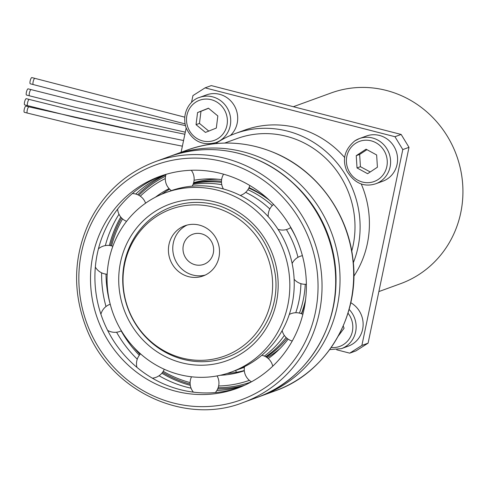 <?xml version="1.0" encoding="UTF-8"?>
<svg xmlns="http://www.w3.org/2000/svg" width="487" height="487" viewBox="0 0 487 487"><rect width="100%" height="100%" fill="white"/><g stroke="black" fill="none" stroke-linecap="round" stroke-linejoin="round"><path stroke-width="0.73" d="M26.152 98.672A3.202 0.828 -75.6 0 1 26.274 98.672L29.269 99.445A3.202 0.828 -75.6 0 1 29.269 99.445A3.202 0.828 -75.6 0 0 29.147 99.445A3.202 0.828 -75.6 0 0 27.613 102.556A3.202 0.828 -75.6 0 0 27.668 105.649L24.679 104.882A3.202 0.828 -75.6 0 1 24.618 101.795A3.202 0.828 -75.6 0 1 26.152 98.672M31.107 89.62A3.202 0.828 -75.6 0 0 30.961 89.632A3.202 0.828 -75.6 0 0 29.445 92.773A3.202 0.828 -75.6 0 0 29.512 95.823A3.202 0.828 -75.6 0 1 29.512 95.823A3.202 0.828 -75.6 0 1 29.512 95.829L26.517 95.056A3.202 0.828 -75.6 0 1 26.444 92.013A3.202 0.828 -75.6 0 1 27.966 88.859A3.202 0.828 -75.6 0 1 28.112 88.847L31.113 89.62A3.202 0.828 -75.6 0 1 31.113 89.62A3.202 0.828 -75.6 0 1 31.119 89.62L76.934 101.132L185.413 125.634M184.701 117.154L34.863 78.352A3.202 0.828 -75.6 0 0 34.656 78.395A3.202 0.828 -75.6 0 0 33.177 81.615A3.202 0.828 -75.6 0 0 33.268 84.561L30.273 83.788A3.202 0.828 -75.6 0 1 30.176 80.854A3.202 0.828 -75.6 0 1 31.655 77.622A3.202 0.828 -75.6 0 1 31.868 77.579L34.869 78.352A3.202 0.828 -75.6 0 1 34.894 78.364M25.854 106.087A3.202 0.828 -75.6 0 1 25.945 106.087L28.946 106.86A3.202 0.828 -75.6 0 0 28.849 106.854A3.202 0.828 -75.6 0 0 27.302 109.928A3.202 0.828 -75.6 0 0 27.345 113.069L24.35 112.296A3.202 0.828 -75.6 0 1 24.301 109.161A3.202 0.828 -75.6 0 1 25.854 106.087M378.868 291.579L400.533 283.696A101.485 96.517 -110 0 0 462.65 183.855A101.485 96.517 -110 0 0 386.282 90.418A101.485 96.517 -110 0 0 331.117 92.968L293.351 106.714M208.454 108.193L217.835 115.949L216.325 128.057L205.435 132.409L196.048 124.66L197.564 112.552L208.454 108.193M199.5 97.437C190.928 99.598 181.042 112.266 186.083 127.783C192.347 141.114 202.3 146.051 215.942 142.606A24.033 22.859 -110 0 0 230.485 124.191A24.033 22.859 -110 0 0 221.676 101.497A24.033 22.859 -110 0 0 199.5 97.437L206.482 94.892A24.033 22.859 70 0 1 228.653 98.958A24.033 22.859 70 0 1 230.388 135.477M208.564 108.284L200.973 111.31L199.463 123.418L196.048 124.66M200.973 111.31L197.564 112.552M199.463 123.418L208.844 131.167M343.207 326.01L344.096 328.214L338.276 336.073M350.762 302.701A24.033 22.859 70 0 1 361.287 314.858A24.033 22.859 70 0 1 348.351 346.117L341.375 348.655A24.033 22.859 -110 0 0 354.305 317.396A24.033 22.859 -110 0 0 349.094 309.385M171.978 206.75A80.118 76.197 -110 0 0 127.777 308.094A80.118 76.197 -110 0 0 226.778 357.324C258.968 346.269 280.202 310.256 275.295 274.668C269.804 241.217 251.742 218.48 221.098 206.464C204.497 200.936 188.128 201.034 171.978 206.75M289.108 273.487A95.501 90.825 -110 0 0 165.787 192.633A95.501 90.825 -110 0 0 113.094 313.439A95.501 90.825 -110 0 0 231.106 372.117A95.501 90.825 -110 0 0 289.108 273.487M305.239 284.28A95.501 90.825 70 0 1 299.456 313.111M286.064 337.454A95.501 90.825 70 0 1 265.677 356.721M193.369 183.562A95.501 90.825 70 0 1 221.475 182.388M247.883 189.735A95.501 90.825 70 0 1 272.263 205.599M290.623 227.642A95.501 90.825 70 0 1 296.352 238.441M301.69 253.106A95.501 90.825 70 0 1 302.372 255.693M305.538 271.874A112.807 107.286 70 0 1 237.023 388.382A112.807 107.286 70 0 1 97.631 319.064A112.807 107.286 70 0 1 159.864 176.373A112.807 107.286 70 0 1 305.538 271.874M231.106 372.117L235.513 370.516A95.501 90.825 -110 0 0 250.86 363.144L251.055 363.028A95.501 90.825 -110 0 0 285.279 324.519L285.376 324.305A95.501 90.825 -110 0 0 293.527 272.002L293.497 271.764A95.501 90.825 -110 0 0 272.988 222.273L272.842 222.084A95.501 90.825 -110 0 0 230.174 191.111L229.961 191.038A95.501 90.825 -110 0 0 178.692 188.42L178.473 188.475A95.501 90.825 -110 0 0 170.188 191.032L165.787 192.633M239.22 387.555A112.807 107.286 -110 0 1 201.161 392.82L200.912 392.808A112.807 107.286 -110 0 1 143.075 372.129L142.868 371.977A112.807 107.286 -110 0 1 103.968 322.431L103.871 322.193A112.807 107.286 -110 0 1 96.256 259.51L96.298 259.254A112.807 107.286 -110 0 1 122.389 203.335L122.554 203.152A112.807 107.286 -110 0 1 162.08 175.594M295.755 312.733A95.501 90.825 -110 0 0 300.911 283.665M297.971 257.313A95.501 90.825 -110 0 0 286.411 229.56M269.816 208.996A95.501 90.825 -110 0 0 245.649 192.341M221.768 184.676A95.501 90.825 -110 0 0 193.041 184.427M238.837 369.225A95.501 90.825 -110 0 0 242.209 368.075A95.501 90.825 -110 0 0 244.395 367.247M165.477 174.51A112.807 107.286 -110 0 0 135.745 194.045M119.005 214.256A112.807 107.286 -110 0 0 105.344 245.594M101.619 272.836A112.807 107.286 -110 0 0 106.002 306.524M116.6 332.219A112.807 107.286 -110 0 0 137.267 359.181M159.054 375.739A112.807 107.286 -110 0 0 191.062 388.176M216.879 390.44A112.807 107.286 -110 0 0 242.52 386.197M264.404 356.088A95.501 90.825 -110 0 0 284.329 335.403M165.921 174.717A112.807 107.286 -110 0 0 137.766 194.757M120.764 217.025A112.807 107.286 -110 0 0 109.368 245.466M106.014 274.114A112.807 107.286 -110 0 0 110.22 304.253M121.153 330.88A112.807 107.286 -110 0 0 139.331 355.242M161.885 373.194A112.807 107.286 -110 0 0 190.295 385.327M217.683 388.906A112.807 107.286 -110 0 0 244.669 385.241M165.312 178.559A109.496 104.139 -110 0 0 140.305 196.194M122.572 218.9A109.496 104.139 -110 0 0 111.584 245.886M163.248 371.307A109.496 104.139 -110 0 0 190.113 382.587M218.639 385.978A109.496 104.139 -110 0 0 249.381 380.353M169.622 189.151A98.812 93.979 -110 0 0 161.891 194.161M227.143 373.456A98.812 93.979 -110 0 0 244.297 370.522M269.67 200.516A98.812 93.979 -110 0 0 249.052 187.605M221.615 179.63A98.812 93.979 -110 0 0 194.088 180.245M169.099 188.609A98.812 93.979 -110 0 0 155.432 197.186M220.252 375.282A98.812 93.979 -110 0 0 244.322 370.796M268.276 358.566A98.812 93.979 -110 0 0 288.115 339.122M301.678 313.823A98.812 93.979 -110 0 0 305.623 299.304M268.142 199.299A95.501 90.825 -110 0 0 248.802 188.146M221.469 181.225A95.501 90.825 -110 0 0 193.497 183.179M266.267 357.062A95.501 90.825 -110 0 0 287.105 338.38M301.374 313.701A95.501 90.825 -110 0 0 305.239 301.222M267.107 357.628A95.501 90.825 -110 0 0 268.854 356.594L269.049 356.478A95.501 90.825 -110 0 0 279.909 348.631M218.273 179.259A95.501 90.825 -110 0 0 196.681 181.876L196.462 181.931A95.501 90.825 -110 0 0 193.637 182.698M197.186 277.316A26.706 25.397 70 0 1 168.989 244.444A26.706 25.397 70 0 1 184.841 225.779A26.706 25.397 70 0 1 217.841 242.185A26.706 25.397 70 0 1 203.103 275.971A26.706 25.397 70 0 1 197.186 277.316M205.24 275.076A26.706 25.397 70 0 1 173.335 242.867A26.706 25.397 70 0 1 187.051 225.091M207.225 359.996A78.176 74.347 70 0 1 123.613 289.875A78.176 74.347 70 0 1 188.426 205.204A78.176 74.347 70 0 1 272.038 275.325A78.176 74.347 70 0 1 207.225 359.996M183.325 245.436A16.022 15.237 70 0 1 192.834 234.235A16.022 15.237 70 0 1 212.636 244.078A16.022 15.237 70 0 1 203.797 264.35A16.022 15.237 70 0 1 188.335 261.05A16.022 15.237 70 0 1 183.325 245.436M349.739 353.154L355.942 350.896L368.093 343.158L361.884 345.417L349.739 353.154L336.7 349.8M409.001 147.33L401.16 134.455L394.957 136.713L402.798 149.588L409.001 147.33L368.093 343.158M402.798 149.588L361.884 345.417M191.501 102.507L192.949 95.592L205.094 87.855L211.297 85.596L401.16 134.455M205.094 87.855L394.957 136.713M181.109 152.273L186.168 128.032M375.824 183.745C364.039 187.501 354.359 183.228 346.787 170.931C341.984 159.511 344.644 149.497 354.767 140.901L359.388 138.576L366.364 136.037A24.033 22.859 70 0 1 396.065 150.806A24.033 22.859 70 0 1 382.806 181.207L375.824 183.745A24.033 22.859 -110 0 0 389.089 153.344A24.033 22.859 -110 0 0 359.388 138.576A24.033 22.859 -110 0 0 354.822 140.877M361.251 183.958A96.14 91.434 70 0 1 367.35 243.646A96.14 91.434 70 0 1 353.812 276.312M215.723 143.586A96.14 91.434 70 0 1 235.233 133.548L244.535 130.157A96.14 91.434 70 0 1 344.662 157.551M235.233 133.548A96.14 91.434 70 0 1 327.994 153.356A96.14 91.434 70 0 1 358.048 247.031A96.14 91.434 70 0 1 353.3 262.816M224.714 143.056L237.059 138.564A90.801 86.357 70 0 1 324.665 157.277A90.801 86.357 70 0 1 353.051 245.746A90.801 86.357 70 0 1 351.748 251.146M366.948 149.673L359.656 154.428L360.429 166.688L370.236 171.966M376.64 154.957L377.419 167.218L367.606 173.701L357.02 167.93L356.241 155.67L366.054 149.186L376.64 154.957M359.656 154.428L356.241 155.67M360.429 166.688L357.02 167.93M27.704 105.655A3.202 0.828 -75.6 0 1 27.674 105.649L73.622 117.093L122.59 128.008L183.562 140.524M27.382 113.075A3.202 0.828 -75.6 0 1 27.345 113.069L82.912 126.602L182.382 146.167M219.351 103.841A21.367 20.32 70 0 1 214.816 140.165A21.367 20.32 70 0 1 186.667 116.904A21.367 20.32 70 0 1 219.351 103.841M347.986 313.159A21.367 20.32 70 0 1 351.182 318.644A21.367 20.32 70 0 1 331.184 347.511M277.547 274.619A83.326 79.247 -110 0 0 150.221 214.81A83.326 79.247 -110 0 0 167.571 357.695A83.326 79.247 -110 0 0 277.547 274.619M256.868 397.532C308.703 379.714 342.714 321.877 334.861 265.05C329.79 219.966 299.7 178.388 259.127 160.467C229.267 147.403 199.286 146.118 169.184 156.607A128.191 121.914 70 0 1 334.721 265.141A128.191 121.914 70 0 1 256.868 397.532L243.214 402.499A128.191 121.914 -110 0 0 321.073 270.108A128.191 121.914 -110 0 0 155.536 161.574C125.731 172.885 103.591 193.138 89.109 222.34C73.22 257.191 72.466 292.864 86.838 329.37C111.888 392.753 186.18 425.321 243.214 402.499M317.098 270.742A124.982 118.871 70 0 1 152.133 395.353A124.982 118.871 70 0 1 126.103 181.03A124.982 118.871 70 0 1 317.098 270.742M165.562 176.197A111.633 106.166 -110 0 0 138.868 195.299M121.567 217.945A111.633 106.166 -110 0 0 110.5 245.637M107.14 274.211A111.633 106.166 -110 0 0 107.152 275.082M133.195 346.641A111.633 106.166 -110 0 0 140.043 354.353M162.597 372.293A111.633 106.166 -110 0 0 190.143 384.091M218.146 387.737A111.633 106.166 -110 0 0 251.17 381.978M274.857 390.982C326.698 373.17 360.709 315.332 352.85 258.5C347.785 213.416 317.688 171.838 277.121 153.916C247.262 140.853 217.281 139.568 187.178 150.063A128.191 121.914 70 0 1 352.71 258.591A128.191 121.914 70 0 1 274.857 390.982L261.209 395.949A128.191 121.914 -110 0 0 339.062 263.558A128.191 121.914 -110 0 0 173.53 155.03L171.363 155.84M292.34 182.369A124.982 118.871 70 0 1 335.086 264.197A124.982 118.871 70 0 1 334.66 298.598M355.467 143.409A21.367 20.32 70 0 1 387.232 160.734A21.367 20.32 70 0 1 357.793 180.19A21.367 20.32 70 0 1 355.467 143.409M184.871 134.254L129.402 122.901L74.286 110.665L29.269 99.439M185.303 132.172L75.662 107.414L29.506 95.823M33.262 84.561L185.023 123.875M148.876 133.481L28.94 106.86M215.942 142.606L218.815 141.559M329.687 349.605L341.375 348.655M169.184 156.607L155.536 161.574M302.847 314.371A14.421 14.421 0 0 0 289.296 314.462M282.15 330.606A14.421 14.421 0 0 0 292.237 341.028M272.744 366.2A14.421 14.421 0 0 0 261.829 355.254M244.492 366.656A14.421 14.421 0 0 0 251.462 381.814M215.327 392.559A14.421 14.421 0 0 0 217.092 375.921M191.513 376.786A14.421 14.421 0 0 0 193.369 392.138M152.364 378.18A14.421 14.421 0 0 0 164.277 369.262M140.512 353.842A14.421 14.421 0 0 0 136.926 367.344M107.627 330.381A14.421 14.421 0 0 0 121.36 330.776M110.239 304.241A14.421 14.421 0 0 0 100.912 314.237M95.342 267.071A14.421 14.421 0 0 0 107.195 274.211M112.838 246.288A14.421 14.421 0 0 0 98.435 248.839M117.611 209.124A14.421 14.421 0 0 0 126.577 221.342M145.589 203.176A14.421 14.421 0 0 0 132.3 193.552M166.037 174.346A14.421 14.421 0 0 0 171.363 190.612M192.182 186.144A14.421 14.421 0 0 0 191.312 170.267M223.594 174.188A14.421 14.421 0 0 0 223.417 188.98M240.316 195.451A14.421 14.421 0 0 0 249.807 185.486M273.584 204.4A14.421 14.421 0 0 0 268.221 216.636M278.028 229.322A14.421 14.421 0 0 0 290.836 227.496M302.409 255.687A14.421 14.421 0 0 0 292.133 263.504M294.13 279.246A14.421 14.421 0 0 0 306.378 284.225M244.389 367.283L242.209 368.075M187.178 150.063L173.53 155.03M259.029 396.716L261.209 395.949M236.329 372.312A14.421 14.421 0 0 0 235.641 370.467M210.177 179.6A14.421 14.421 0 0 0 210.573 178.869"/></g></svg>
